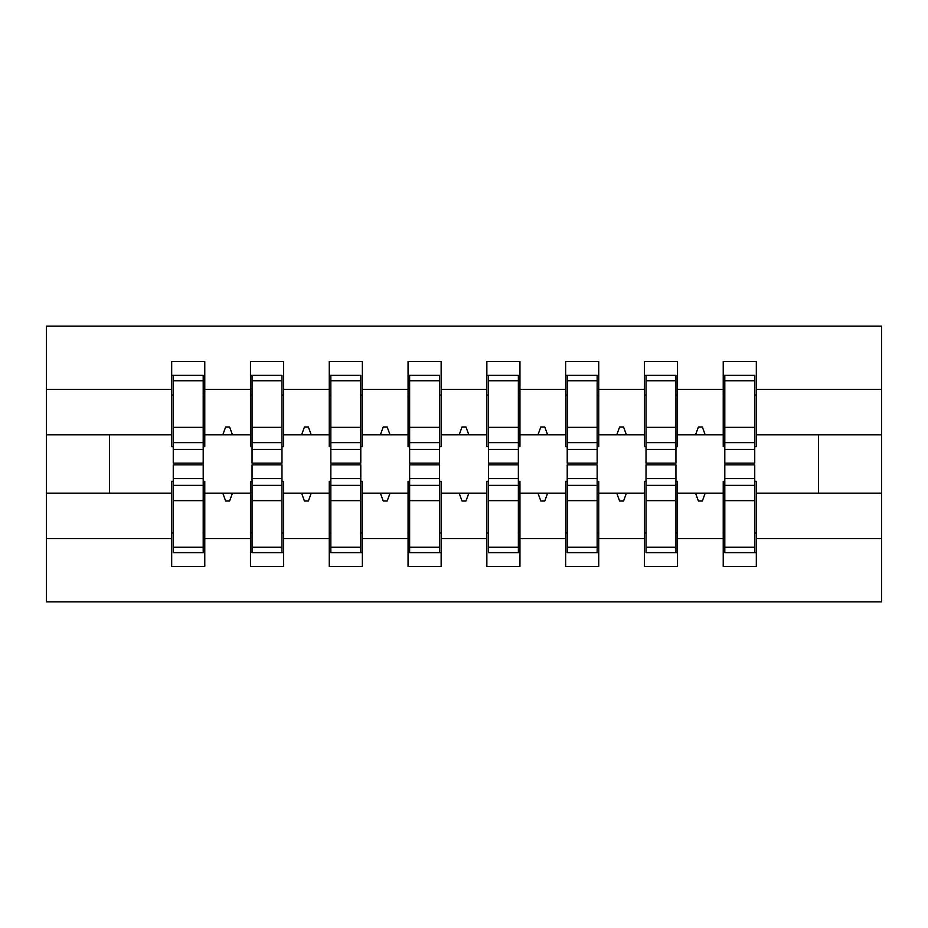 <?xml version="1.0" encoding="UTF-8"?>
<svg xmlns="http://www.w3.org/2000/svg" width="928" height="928" viewBox="0 0 928 928"><rect width="100%" height="100%" fill="white"/><g stroke="black" fill="none" stroke-linecap="round" stroke-linejoin="round"><path stroke-width="1.39" d="M173.258 481.33L171.68 481.33L171.68 538.658L46.4 538.658L46.4 601.889L881.6 601.889L881.6 538.658L756.32 538.658L756.32 566.428L723.225 566.428L723.225 493.151L695.536 493.151L698.413 501.027L702.345 501.027L705.21 493.151M724.803 481.33L723.225 481.33L723.225 493.151M881.6 538.658L881.6 434.849L756.32 434.849L756.32 361.572L723.225 361.572L723.225 389.342L677.533 389.342L677.533 446.67L675.955 446.67M724.803 446.67L723.225 446.67L723.225 389.342M646.016 481.33L644.438 481.33L644.438 493.151L616.749 493.151L619.614 501.027L623.558 501.027L626.423 493.151M723.225 538.658L677.533 538.658L677.533 566.428L644.438 566.428L644.438 493.151M677.533 389.342L677.533 361.572L644.438 361.572L644.438 389.342L598.734 389.342L598.734 446.67L597.156 446.67M646.016 446.67L644.438 446.67L644.438 389.342M567.217 481.33L565.639 481.33L565.639 493.151L537.95 493.151L540.827 501.027L544.759 501.027L547.624 493.151M644.438 538.658L598.734 538.658L598.734 566.428L565.639 566.428L565.639 493.151M598.734 389.342L598.734 361.572L565.639 361.572L565.639 389.342L519.947 389.342L519.947 446.67L518.369 446.67M567.217 446.67L565.639 446.67L565.639 389.342M488.43 481.33L486.852 481.33L486.852 493.151L459.163 493.151L462.028 501.027L465.972 501.027L468.837 493.151M565.639 538.658L519.947 538.658L519.947 566.428L486.852 566.428L486.852 493.151M519.947 389.342L519.947 361.572L486.852 361.572L486.852 389.342L441.148 389.342L441.148 446.67L439.57 446.67M488.43 446.67L486.852 446.67L486.852 389.342M409.631 481.33L408.053 481.33L408.053 493.151L380.376 493.151L383.241 501.027L387.173 501.027L390.05 493.151M486.852 538.658L441.148 538.658L441.148 566.428L408.053 566.428L408.053 493.151M441.148 389.342L441.148 361.572L408.053 361.572L408.053 389.342L362.361 389.342L362.361 446.67L360.783 446.67M409.631 446.67L408.053 446.67L408.053 389.342M330.844 481.33L329.266 481.33L329.266 493.151L301.577 493.151L304.442 501.027L308.386 501.027L311.251 493.151M408.053 538.658L362.361 538.658L362.361 566.428L329.266 566.428L329.266 493.151M362.361 389.342L362.361 361.572L329.266 361.572L329.266 389.342L283.562 389.342L283.562 446.67L281.984 446.67M330.844 446.67L329.266 446.67L329.266 389.342M252.045 481.33L250.467 481.33L250.467 493.151L222.79 493.151L225.655 501.027L229.587 501.027L232.464 493.151M329.266 538.658L283.562 538.658L283.562 566.428L250.467 566.428L250.467 493.151M283.562 389.342L283.562 361.572L250.467 361.572L250.467 389.342L204.775 389.342L204.775 361.572L171.68 361.572L171.68 389.342L46.4 389.342L46.4 326.111L881.6 326.111L881.6 389.342L756.32 389.342M252.045 446.67L250.467 446.67L250.467 389.342M171.68 538.658L171.68 566.428L204.775 566.428L204.775 493.151L222.79 493.151M173.258 446.67L171.68 446.67L171.68 389.342M754.742 481.33L756.32 481.33L756.32 538.658M756.32 434.849L756.32 446.67L754.742 446.67M675.955 481.33L677.533 481.33L677.533 538.658M597.156 481.33L598.734 481.33L598.734 538.658M518.369 481.33L519.947 481.33L519.947 538.658M439.57 481.33L441.148 481.33L441.148 538.658M360.783 481.33L362.361 481.33L362.361 538.658M281.984 481.33L283.562 481.33L283.562 538.658M250.467 538.658L204.775 538.658M695.536 493.151L677.533 493.151M723.225 434.849L705.21 434.849L702.345 426.973L698.413 426.973L695.536 434.849L677.533 434.849M695.536 434.849L705.21 434.849M616.749 493.151L598.734 493.151M644.438 434.849L626.423 434.849L623.558 426.973L619.614 426.973L616.749 434.849L598.734 434.849M616.749 434.849L626.423 434.849M537.95 493.151L519.947 493.151M565.639 434.849L547.624 434.849L544.759 426.973L540.827 426.973L537.95 434.849L519.947 434.849M537.95 434.849L547.624 434.849M459.163 493.151L441.148 493.151M486.852 434.849L468.837 434.849L465.972 426.973L462.028 426.973L459.163 434.849L441.148 434.849M459.163 434.849L468.837 434.849M380.376 493.151L362.361 493.151M408.053 434.849L390.05 434.849L387.173 426.973L383.241 426.973L380.376 434.849L362.361 434.849M380.376 434.849L390.05 434.849M301.577 493.151L283.562 493.151M329.266 434.849L311.251 434.849L308.386 426.973L304.442 426.973L301.577 434.849L283.562 434.849M301.577 434.849L311.251 434.849M250.467 434.849L232.464 434.849L229.587 426.973L225.655 426.973L222.79 434.849L204.775 434.849L204.775 389.342M222.79 434.849L232.464 434.849M203.197 481.33L204.775 481.33L204.775 493.151M204.775 434.849L204.775 446.67L203.197 446.67M171.68 493.151L46.4 493.151L46.4 389.342M46.4 538.658L46.4 493.151M171.68 434.849L46.4 434.849M881.6 434.849L881.6 389.342M109.434 493.151L109.434 434.849M818.566 434.849L818.566 493.151L756.32 493.151M881.6 493.151L818.566 493.151M171.68 375.353L173.258 375.353L171.68 375.353M203.197 449.419L203.197 375.353L173.258 375.353L173.258 463.13L203.197 463.13L203.197 449.419L173.258 449.419M173.258 478.581L173.258 552.647L204.775 552.647L203.197 552.647L203.197 464.87L173.258 464.87L173.258 478.581L203.197 478.581M250.467 375.353L252.045 375.353L250.467 375.353M281.984 449.419L281.984 375.353L252.045 375.353L252.045 463.13L281.984 463.13L281.984 449.419L252.045 449.419M252.045 478.581L252.045 552.647L283.562 552.647L281.984 552.647L281.984 464.87L252.045 464.87L252.045 478.581L281.984 478.581M329.266 375.353L330.844 375.353L329.266 375.353M360.783 449.419L360.783 375.353L330.844 375.353L330.844 463.13L360.783 463.13L360.783 449.419L330.844 449.419M330.844 478.581L330.844 552.647L362.361 552.647L360.783 552.647L360.783 464.87L330.844 464.87L330.844 478.581L360.783 478.581M408.053 375.353L409.631 375.353L408.053 375.353M439.57 449.419L439.57 375.353L409.631 375.353L409.631 463.13L439.57 463.13L439.57 449.419L409.631 449.419M409.631 478.581L409.631 552.647L441.148 552.647L439.57 552.647L439.57 464.87L409.631 464.87L409.631 478.581L439.57 478.581M486.852 375.353L488.43 375.353L486.852 375.353M518.369 449.419L518.369 375.353L488.43 375.353L488.43 463.13L518.369 463.13L518.369 449.419L488.43 449.419M488.43 478.581L488.43 552.647L519.947 552.647L518.369 552.647L518.369 464.87L488.43 464.87L488.43 478.581L518.369 478.581M565.639 375.353L567.217 375.353L565.639 375.353M597.156 449.419L597.156 375.353L567.217 375.353L567.217 463.13L597.156 463.13L597.156 449.419L567.217 449.419M567.217 478.581L567.217 552.647L598.734 552.647L597.156 552.647L597.156 464.87L567.217 464.87L567.217 478.581L597.156 478.581M644.438 375.353L646.016 375.353L644.438 375.353M675.955 449.419L675.955 375.353L646.016 375.353L646.016 463.13L675.955 463.13L675.955 449.419L646.016 449.419M646.016 478.581L646.016 552.647L677.533 552.647L675.955 552.647L675.955 464.87L646.016 464.87L646.016 478.581L675.955 478.581M723.225 375.353L724.803 375.353L723.225 375.353M754.742 449.419L754.742 375.353L724.803 375.353L724.803 463.13L754.742 463.13L754.742 449.419L724.803 449.419M724.803 478.581L724.803 552.647L756.32 552.647L754.742 552.647L754.742 464.87L724.803 464.87L724.803 478.581L754.742 478.581M204.775 532.939L203.197 532.939M173.258 532.939L171.68 532.939M171.68 395.061L173.258 395.061M203.197 395.061L204.775 395.061M250.467 395.061L252.045 395.061M281.984 395.061L283.562 395.061M329.266 395.061L330.844 395.061M360.783 395.061L362.361 395.061M408.053 395.061L409.631 395.061M439.57 395.061L441.148 395.061M486.852 395.061L488.43 395.061M518.369 395.061L519.947 395.061M283.562 532.939L281.984 532.939M252.045 532.939L250.467 532.939M362.361 532.939L360.783 532.939M330.844 532.939L329.266 532.939M441.148 532.939L439.57 532.939M409.631 532.939L408.053 532.939M519.947 532.939L518.369 532.939M488.43 532.939L486.852 532.939M565.639 395.061L567.217 395.061M597.156 395.061L598.734 395.061M598.734 532.939L597.156 532.939M567.217 532.939L565.639 532.939M644.438 395.061L646.016 395.061M675.955 395.061L677.533 395.061M677.533 532.939L675.955 532.939M646.016 532.939L644.438 532.939M723.225 395.061L724.803 395.061M754.742 395.061L756.32 395.061M756.32 532.939L754.742 532.939M724.803 532.939L723.225 532.939M173.258 547.242L203.197 547.242M173.258 500.644L203.197 500.644M173.258 485.356L203.197 485.356M203.197 380.758L173.258 380.758M203.197 427.356L173.258 427.356M203.197 442.644L173.258 442.644M281.984 380.758L252.045 380.758M281.984 427.356L252.045 427.356M281.984 442.644L252.045 442.644M360.783 380.758L330.844 380.758M360.783 427.356L330.844 427.356M360.783 442.644L330.844 442.644M439.57 380.758L409.631 380.758M439.57 427.356L409.631 427.356M439.57 442.644L409.631 442.644M518.369 380.758L488.43 380.758M518.369 427.356L488.43 427.356M518.369 442.644L488.43 442.644M252.045 547.242L281.984 547.242M252.045 500.644L281.984 500.644M252.045 485.356L281.984 485.356M330.844 547.242L360.783 547.242M330.844 500.644L360.783 500.644M330.844 485.356L360.783 485.356M409.631 547.242L439.57 547.242M409.631 500.644L439.57 500.644M409.631 485.356L439.57 485.356M488.43 547.242L518.369 547.242M488.43 500.644L518.369 500.644M488.43 485.356L518.369 485.356M597.156 380.758L567.217 380.758M597.156 427.356L567.217 427.356M597.156 442.644L567.217 442.644M567.217 547.242L597.156 547.242M567.217 500.644L597.156 500.644M567.217 485.356L597.156 485.356M675.955 380.758L646.016 380.758M675.955 427.356L646.016 427.356M675.955 442.644L646.016 442.644M646.016 547.242L675.955 547.242M646.016 500.644L675.955 500.644M646.016 485.356L675.955 485.356M754.742 380.758L724.803 380.758M754.742 427.356L724.803 427.356M754.742 442.644L724.803 442.644M724.803 547.242L754.742 547.242M724.803 500.644L754.742 500.644M724.803 485.356L754.742 485.356"/></g></svg>
